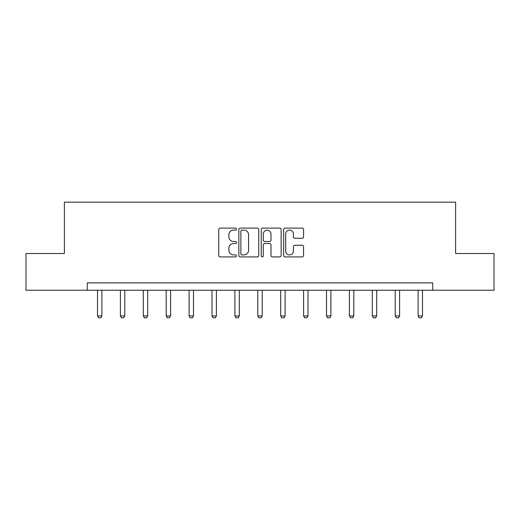 <?xml version="1.0" encoding="UTF-8"?>
<svg xmlns="http://www.w3.org/2000/svg" width="520" height="520" viewBox="0 0 520 520"><rect width="100%" height="100%" fill="white"/><g stroke="black" fill="none" stroke-linecap="round" stroke-linejoin="round"><path stroke-width="0.78" d="M236.516 229.119A1.008 1.008 0 0 0 235.502 228.105L220.194 228.105A1.443 1.443 0 0 0 218.751 229.547L218.751 255.483A1.443 1.443 0 0 0 220.194 256.925L235.502 256.925A1.008 1.008 0 0 0 236.516 255.918A1.008 1.008 0 0 0 235.502 254.911L233.525 254.911A4.609 4.609 0 0 1 228.911 250.296L228.911 248.138A4.609 4.609 0 0 1 233.525 243.522L235.502 243.522A1.008 1.008 0 0 0 236.516 242.515A1.008 1.008 0 0 0 235.502 241.508L233.525 241.508A4.609 4.609 0 0 1 228.911 236.899L228.911 234.734A4.609 4.609 0 0 1 233.525 230.126L235.502 230.126A1.008 1.008 0 0 0 236.516 229.119M302.114 238.264A1.443 1.443 0 0 0 303.55 236.828L303.55 229.547A1.443 1.443 0 0 0 302.114 228.105L285.11 228.105A1.443 1.443 0 0 0 283.667 229.547L283.667 255.483A1.443 1.443 0 0 0 285.11 256.925L302.114 256.925A1.443 1.443 0 0 0 303.55 255.483L303.55 246.694A1.443 1.443 0 0 0 302.114 245.252L294.834 245.252A1.443 1.443 0 0 0 293.397 246.694L293.397 251.056A3.854 3.854 0 0 1 289.543 254.911A3.854 3.854 0 0 1 285.688 251.056L285.688 233.981A3.854 3.854 0 0 1 289.543 230.126A3.854 3.854 0 0 1 293.397 233.981L293.397 236.828A1.443 1.443 0 0 0 294.834 238.264L302.114 238.264M87.288 290.225L26 290.225L26 253.526L64.389 253.526L64.389 202.144L455.611 202.144L455.611 253.526L494 253.526L494 290.225L432.712 290.225L432.712 282.887L87.288 282.887L87.288 290.225L432.712 290.225M258.739 229.547A1.443 1.443 0 0 0 257.296 228.105L240.292 228.105A1.443 1.443 0 0 0 238.856 229.547L238.856 255.483A1.443 1.443 0 0 0 240.292 256.925L257.296 256.925A1.443 1.443 0 0 0 258.739 255.483L258.739 229.547M262.704 228.105L279.708 228.105A1.443 1.443 0 0 1 281.144 229.547L281.144 255.483A1.443 1.443 0 0 1 279.708 256.925L272.428 256.925A1.443 1.443 0 0 1 270.985 255.483L270.985 244.966A1.443 1.443 0 0 0 269.548 243.522L264.719 243.522A1.443 1.443 0 0 0 263.276 244.966L263.276 255.918A1.008 1.008 0 0 1 262.269 256.925A1.008 1.008 0 0 1 261.261 255.918L261.261 229.547A1.443 1.443 0 0 1 262.704 228.105M241.878 230.126A1.008 1.008 0 0 0 240.87 231.133L240.87 253.897A1.008 1.008 0 0 0 241.878 254.911L243.971 254.911A4.609 4.609 0 0 0 248.58 250.296L248.58 234.734A4.609 4.609 0 0 0 243.971 230.126L241.878 230.126M270.985 234.052A3.854 3.854 0 0 0 267.131 230.197A3.854 3.854 0 0 0 263.276 234.052L263.276 240.065A1.443 1.443 0 0 0 264.719 241.508L269.548 241.508A1.443 1.443 0 0 0 270.985 240.065L270.985 234.052M97.494 290.225L97.494 315.945L101.894 315.945L101.894 290.225M101.894 315.945L100.796 317.856L98.592 317.856L97.494 315.945M120.393 290.225L120.393 315.945L124.794 315.945L124.794 290.225M124.794 315.945L123.695 317.856L121.492 317.856L120.393 315.945M143.292 290.225L143.292 315.945L147.7 315.945L147.7 290.225M147.7 315.945L146.595 317.856L144.398 317.856L143.292 315.945M166.192 290.225L166.192 315.945L170.599 315.945L170.599 290.225M170.599 315.945L169.5 317.856L167.297 317.856L166.192 315.945M189.098 290.225L189.098 315.945L193.499 315.945L193.499 290.225M193.499 315.945L192.4 317.856L190.197 317.856L189.098 315.945M211.998 290.225L211.998 315.945L216.398 315.945L216.398 290.225M216.398 315.945L215.3 317.856L213.096 317.856L211.998 315.945M234.897 290.225L234.897 315.945L239.304 315.945L239.304 290.225M239.304 315.945L238.199 317.856L235.995 317.856L234.897 315.945M257.797 290.225L257.797 315.945L262.204 315.945L262.204 290.225M262.204 315.945L261.099 317.856L258.901 317.856L257.797 315.945M280.696 290.225L280.696 315.945L285.103 315.945L285.103 290.225M285.103 315.945L284.005 317.856L281.801 317.856L280.696 315.945M303.602 290.225L303.602 315.945L308.002 315.945L308.002 290.225M308.002 315.945L306.904 317.856L304.7 317.856L303.602 315.945M326.502 290.225L326.502 315.945L330.902 315.945L330.902 290.225M330.902 315.945L329.803 317.856L327.6 317.856L326.502 315.945M349.401 290.225L349.401 315.945L353.808 315.945L353.808 290.225M353.808 315.945L352.703 317.856L350.5 317.856L349.401 315.945M372.3 290.225L372.3 315.945L376.707 315.945L376.707 290.225M376.707 315.945L375.603 317.856L373.406 317.856L372.3 315.945M395.207 290.225L395.207 315.945L399.607 315.945L399.607 290.225M399.607 315.945L398.509 317.856L396.305 317.856L395.207 315.945M418.106 290.225L418.106 315.945L422.507 315.945L422.507 290.225M422.507 315.945L421.408 317.856L419.204 317.856L418.106 315.945"/></g></svg>
